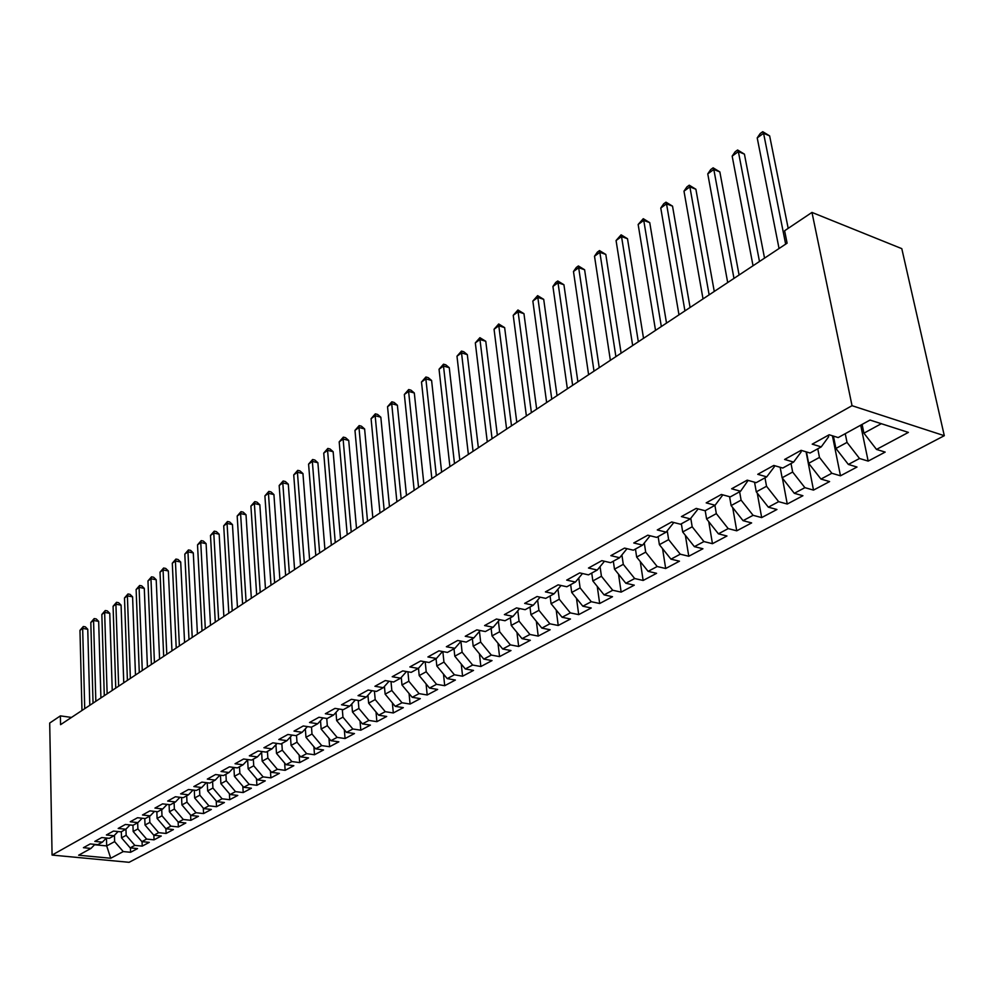 <?xml version="1.0" encoding="UTF-8"?>
<svg xmlns="http://www.w3.org/2000/svg" width="994" height="994" viewBox="0 0 994 994"><rect width="100%" height="100%" fill="white"/><g stroke="black" fill="none" stroke-linecap="round" stroke-linejoin="round"><path stroke-width="1.49" d="M71.481 717.432L60.386 715.879L60.572 724.663L787.099 243.182L784.614 230.745L811.974 212.418L901.794 248.649L944.3 435.695L129.096 862.307L52.073 855.076L852.032 405.689L944.3 435.695M106.457 838.029L106.693 845.931L110.732 858.257L123.244 851.572L130.587 852.28L137.545 848.603L130.177 847.87L134.836 845.385L142.217 846.118L149.286 842.365L141.893 841.62L146.627 839.085L154.045 839.843L161.252 836.029L153.809 835.246L158.642 832.674L166.097 833.457L173.428 829.568L165.948 828.772L170.869 826.138L178.361 826.946L185.828 822.982L178.311 822.175L183.318 819.491L190.848 820.323L198.452 816.285L190.91 815.453L196.004 812.719L203.571 813.577L211.324 809.464L203.733 808.594L208.926 805.823L216.53 806.706L224.42 802.518L216.804 801.624L222.097 798.791L229.738 799.698L237.777 795.436L230.123 794.517L235.516 791.634L243.195 792.566L251.383 788.217L243.692 787.273L249.196 784.328L256.899 785.297L265.261 780.862L257.521 779.88L263.137 776.886L270.89 777.88L279.401 773.357L271.635 772.35L277.351 769.294L285.141 770.325L293.826 765.715L286.011 764.672L291.851 761.553L299.679 762.609L308.538 757.913L300.685 756.844L306.637 753.663L314.502 754.744L323.535 749.961L315.657 748.842L321.733 745.599L329.623 746.73L338.842 741.835L330.927 740.692L337.128 737.386L345.055 738.542L354.473 733.547L346.521 732.367L352.845 729L360.81 730.192L370.414 725.098L362.425 723.88L368.886 720.426L376.888 721.656L386.703 716.463L378.677 715.208L385.262 711.679L393.313 712.959L403.328 707.641L395.264 706.349L401.998 702.758L410.075 704.063L420.313 698.633L412.212 697.303L419.083 693.626L427.196 694.98L437.658 689.438L429.52 688.059L436.552 684.307L444.703 685.698L455.389 680.033L447.213 678.616L454.407 674.777L462.583 676.218L473.504 670.416L465.304 668.962L472.647 665.036L480.86 666.514L492.03 660.6L483.792 659.084L491.309 655.071L499.56 656.612L510.978 650.548L502.703 648.995L510.382 644.882L518.669 646.473L530.349 640.273L522.049 638.657L529.914 634.47L538.226 636.098L550.179 629.761L541.842 628.096L549.881 623.797L558.23 625.487L570.469 619.001L562.095 617.274L570.332 612.888L578.707 614.627L591.231 607.98L582.832 606.203L591.268 601.705L599.68 603.507L612.503 596.711L604.079 594.872L612.714 590.262L621.151 592.113L634.284 585.155L625.822 583.254L634.681 578.533L643.143 580.459L656.599 573.314L648.113 571.351L657.183 566.518L665.682 568.506L679.474 561.188L670.962 559.162L680.256 554.192L688.78 556.255L702.92 548.75L694.384 546.65L703.926 541.568L712.462 543.693L726.962 536.002L718.413 533.828L728.192 528.609L736.753 530.808L751.626 522.919L743.052 520.67L753.092 515.314L761.677 517.588L776.935 509.5L768.337 507.176L778.65 501.672L787.248 504.033L802.916 495.72L794.305 493.31L804.891 487.656L813.502 490.104L829.605 481.568L820.969 479.071L831.841 473.268L840.477 475.803L857.002 467.031L848.367 464.447L859.524 458.495L868.172 461.104L885.169 452.096L876.509 449.425L863.923 433.185L881.318 423.705M110.732 858.257L78.625 855.213L90.963 848.429L94.915 844.391M876.509 449.425L908.392 432.402L870.011 420.064L838.178 437.571L829.158 434.776L812.222 444.156L821.23 446.89L810.085 453.016L801.089 450.332L784.614 459.452L793.61 462.086L782.763 468.037L773.779 465.44L757.751 474.312L766.734 476.859L756.185 482.662L747.215 480.152L731.621 488.787L740.58 491.235L730.304 496.888L721.358 494.465L706.187 502.877L715.108 505.238L705.119 510.742L696.198 508.406L681.412 516.594L690.308 518.88L680.567 524.236L671.683 521.974L657.282 529.951L666.154 532.163L656.661 537.381L647.802 535.194L633.762 542.972L642.609 545.11L633.352 550.191L624.518 548.092L610.838 555.658L619.66 557.721L610.639 562.691L601.83 560.653L588.485 568.034L597.27 570.034L588.473 574.867L579.701 572.904L566.692 580.111L575.439 582.037L566.853 586.758L558.119 584.857L545.42 591.89L554.13 593.753L545.756 598.363L537.046 596.524L524.658 603.383L533.331 605.184L525.155 609.682L516.495 607.906L504.38 614.603L513.028 616.355L505.039 620.741L496.416 619.026L484.587 625.561L493.198 627.251L485.395 631.55L476.809 629.873L465.254 636.272L473.827 637.912L466.211 642.099L457.65 640.484L446.368 646.734L454.904 648.312L447.449 652.412L438.926 650.846L427.905 656.959L436.403 658.488L429.11 662.501L420.636 660.985L409.851 666.949L418.312 668.44L411.193 672.354L402.744 670.888L392.208 676.728L400.619 678.156L393.649 681.996L385.25 680.567L374.937 686.282L383.324 687.674L376.502 691.426L368.14 690.047L358.051 695.638L366.388 696.98L359.716 700.658L351.391 699.316L341.526 704.783L349.826 706.1L343.29 709.679L335.003 708.387L325.349 713.742L333.599 715.009L327.212 718.525L318.962 717.27L309.507 722.514L317.732 723.744L311.47 727.186L303.257 725.968L294 731.099L302.176 732.292L296.05 735.659L287.887 734.479L278.805 739.511L286.943 740.667L280.942 743.972L272.816 742.829L263.919 747.749L272.021 748.867L266.143 752.11L258.055 751.004L249.345 755.825L257.409 756.906L251.631 760.087L243.592 759.006L235.056 763.74L243.07 764.796L237.417 767.902L229.415 766.859L221.041 771.493L229.03 772.512L223.476 775.568L215.524 774.55L207.311 779.097L215.251 780.091L209.809 783.073L201.894 782.104L193.842 786.552L201.745 787.521L196.414 790.454L188.525 789.497L180.635 793.871L188.487 794.802L183.256 797.685L175.416 796.753L167.675 801.04L175.491 801.947L170.359 804.767L162.556 803.873L154.952 808.085L162.73 808.967L157.698 811.738L149.932 810.868L142.477 814.993L150.218 815.85L145.273 818.571L137.545 817.727L130.226 821.777L137.93 822.61L133.072 825.269L125.393 824.461L118.199 828.437L125.865 829.232L121.094 831.854L113.453 831.071L106.395 834.972L114.012 835.755L109.34 838.327L101.736 837.557L94.803 841.396L102.382 842.154L97.785 844.676L90.23 843.931L83.421 847.696L90.963 848.429M845.248 433.682L847.025 442.392L835.917 448.456L833.419 436.093M859.524 458.495L847.025 442.392M848.367 464.447L835.917 448.456M817.764 448.791L819.466 457.414L808.656 463.316L806.445 451.922M831.841 473.268L819.466 457.414M820.969 479.071L808.656 463.316M821.23 446.89L828.661 436.726L828.362 435.223M791.025 463.502L792.653 472.038L782.116 477.779L780.153 467.279M804.891 487.656L792.653 472.038M794.305 493.31L782.116 477.779M793.61 462.086L801.127 451.947L800.841 450.456M764.982 477.816L766.536 486.265L756.285 491.856L754.533 482.202M778.65 501.672L766.536 486.265M768.337 507.176L756.285 491.856M766.734 476.859L774.351 466.758L774.127 465.54M739.623 491.769L741.102 500.131L731.124 505.573L729.571 496.689M753.092 515.314L741.102 500.131M743.052 520.67L731.124 505.573M740.58 491.235L748.147 480.413M714.91 505.35L716.326 513.637L706.597 518.943L705.206 510.692M728.192 528.609L716.326 513.637M718.413 533.828L706.597 518.943M715.108 505.238L722.837 494.863M690.78 518.284L692.184 526.795L682.692 531.964L681.362 523.801M703.926 541.568L692.184 526.795M694.384 546.65L682.692 531.964M690.308 518.88L698.136 508.916M667.235 530.796L668.639 539.63L659.395 544.675L658.127 536.574M680.256 554.192L668.639 539.63M670.962 559.162L659.395 544.675M666.154 532.163L673.82 522.521M644.286 543.022L645.69 552.142L636.657 557.062L635.452 549.048M657.183 566.518L645.69 552.142M648.113 571.351L636.657 557.062M642.609 545.11L650.113 535.766M621.896 554.963L623.288 564.343L614.491 569.152L613.323 561.212M634.681 578.533L623.288 564.343M625.822 583.254L614.491 569.152M619.66 557.721L627.003 548.676M600.065 566.63L601.432 576.259L592.846 580.943L591.741 573.078M612.714 590.262L601.432 576.259M604.079 594.872L592.846 580.943M597.27 570.034L604.476 561.262M578.756 578.048L580.111 587.889L571.712 592.461L570.655 584.671M591.268 601.705L580.111 587.889M582.832 606.203L571.712 592.461M575.439 582.037L582.496 573.526M557.945 589.193L559.274 599.233L551.086 603.706L550.08 595.99M570.332 612.888L559.274 599.233M562.095 617.274L551.086 603.706M554.13 593.753L561.038 585.491M537.63 600.103L538.934 610.328L530.933 614.69L529.964 607.036M549.881 623.797L538.934 610.328M541.842 628.096L530.933 614.69M533.331 605.184L540.102 597.17M517.787 610.763L519.067 621.163L511.239 625.425L510.32 617.846M529.914 634.47L519.067 621.163M522.049 638.657L511.239 625.425M513.028 616.355L519.663 608.564M498.392 621.2L499.647 631.749L492.005 635.911L491.123 628.394M510.382 644.882L499.647 631.749M502.703 648.995L492.005 635.911M493.198 627.251L499.709 619.684M479.443 631.414L480.661 642.087L473.194 646.162L472.361 638.72M491.309 655.071L480.661 642.087M483.792 659.084L473.194 646.162M473.827 637.912L480.201 630.544M460.918 641.403L462.111 652.201L454.792 656.189L453.997 648.809M472.647 665.036L462.111 652.201M465.304 668.962L454.792 656.189M454.904 648.312L461.141 641.142M442.852 651.567L443.958 662.103L436.813 665.992L436.055 658.687M454.407 674.777L443.958 662.103M447.213 678.616L436.813 665.992M436.403 658.488L442.516 651.505M425.196 661.793L426.202 671.77L419.207 675.585L418.474 668.241M436.552 684.307L426.202 671.77M429.52 688.059L419.207 675.585M418.312 668.44L424.314 661.631M407.913 671.782L408.832 681.238L401.986 684.978L401.265 677.436M419.083 693.626L408.832 681.238M412.212 697.303L401.986 684.978M400.619 678.156L406.509 671.534M391.002 681.549L391.835 690.507L385.138 694.16L384.429 686.432M401.998 702.758L391.835 690.507M395.264 706.349L385.138 694.16M383.324 687.674L389.089 681.225M374.427 691.079L375.198 699.577L368.637 703.156L367.942 695.266M385.262 711.679L375.198 699.577M378.677 715.208L368.637 703.156M366.388 696.98L372.054 690.693M358.213 700.41L358.896 708.461L352.472 711.965L351.801 703.901M368.886 720.426L358.896 708.461M362.425 723.88L352.472 711.965M349.826 706.1L355.367 699.95M342.321 709.53L342.942 717.159L336.655 720.588L335.997 712.387M352.845 729L342.942 717.159M346.521 732.367L336.655 720.588M333.599 715.009L339.053 709.02M326.753 718.451L327.312 725.682L321.149 729.037L320.515 720.7M337.128 737.386L327.312 725.682M330.927 740.692L321.149 729.037M317.732 723.744L323.075 717.892M311.495 727.173L312.004 734.019L305.966 737.312L305.344 728.851M321.733 745.599L312.004 734.019M315.657 748.842L305.966 737.312M302.176 732.292L307.419 726.589M296.51 735.411L296.995 742.207L291.08 745.425L290.472 736.84M306.637 753.663L296.995 742.207M300.685 756.844L291.08 745.425M286.943 740.667L292.099 735.088M281.836 743.475L282.296 750.221L276.494 753.377L275.91 744.692M291.851 761.553L282.296 750.221M286.011 764.672L276.494 753.377M272.021 748.867L277.077 743.425M267.436 751.389L267.871 758.074L262.18 761.18L261.621 752.383M277.351 769.294L267.871 758.074M271.635 772.35L262.18 761.18M257.409 756.906L262.366 751.588M253.321 759.155L253.731 765.79L248.152 768.822L247.618 759.938M263.137 776.886L253.731 765.79M257.521 779.88L248.152 768.822M243.07 764.796L247.941 759.59M239.479 766.759L239.865 773.344L234.398 776.326L233.888 767.443M249.196 784.328L239.865 773.344M243.692 787.273L234.398 776.326M229.03 772.512L233.801 767.43M225.911 774.227L226.272 780.75L220.904 783.682L220.444 775.171M235.516 791.634L226.272 780.75M230.123 794.517L220.904 783.682M215.251 780.091L219.947 775.109M212.592 781.557L212.927 788.031L207.659 790.901L207.237 782.763M222.097 798.791L212.927 788.031M216.804 801.624L207.659 790.901M201.745 787.521L206.354 782.651M199.521 788.739L199.831 795.163L194.662 797.983L194.29 790.193M208.926 805.823L199.831 795.163M203.733 808.594L194.662 797.983M188.487 794.802L193.022 790.044M186.686 795.796L186.984 802.17L181.914 804.929L181.567 797.486M196.004 812.719L186.984 802.17M190.91 815.453L181.914 804.929M175.491 801.947L179.939 797.287M174.099 802.717L174.372 809.041L169.39 811.763L169.079 804.631M183.318 819.491L174.372 809.041M178.311 822.175L169.39 811.763M162.73 808.967L167.116 804.394M161.724 809.514L161.997 815.788L157.102 818.46L156.828 811.638M170.869 826.138L161.997 815.788M165.948 828.772L157.102 818.46M150.218 815.85L154.517 811.377M149.585 816.198L149.833 822.423L145.025 825.032L144.776 818.509M158.642 832.674L149.833 822.423M153.809 835.246L145.025 825.032M137.93 822.61L142.154 818.224M137.669 822.746L137.893 828.934L133.171 831.506L132.947 825.256M146.627 839.085L137.893 828.934M141.893 841.62L133.171 831.506M125.865 829.232L130.015 824.945M125.952 829.145L126.163 835.32L121.529 837.843L121.33 831.729M134.836 845.385L126.163 835.32M130.177 847.87L121.529 837.843M114.012 835.755L118.1 831.543M114.447 835.32L114.633 841.607L106.693 845.931L94.567 844.738M123.244 851.572L114.633 841.607M102.382 842.154L106.408 838.029M60.386 715.879L49.7 723.048L52.073 855.076M811.974 212.418L852.032 405.689M862.096 424.426L863.923 433.185M130.587 852.28L130.438 847.894M142.217 846.118L142.055 841.632M154.045 839.843L153.871 835.258M166.097 833.457L165.899 828.698M178.361 826.946L178.137 821.963M190.848 820.323L190.6 815.092M203.571 813.577L203.298 808.085M216.53 806.706L216.22 800.94M229.738 799.698L229.403 793.659M243.195 792.566L242.822 786.242M256.899 785.297L256.489 778.662M270.89 777.88L270.43 770.934M285.141 770.325L284.644 763.044M299.679 762.609L299.119 754.98M314.502 754.744L313.893 746.755M329.623 746.73L328.964 738.356M345.055 738.542L344.334 729.77M360.81 730.192L360.027 720.998M376.888 721.656L376.03 712.039M393.313 712.959L392.369 702.87M410.075 704.063L409.056 693.489M427.196 694.98L426.078 683.897M444.703 685.698L443.486 674.081M462.583 676.218L461.253 664.042M480.86 666.514L479.419 653.754M499.56 656.612L497.982 643.217M518.669 646.473L516.955 632.42M538.226 636.098L536.35 621.349M558.23 625.487L556.193 610.005M578.707 614.627L576.495 598.363M599.68 603.507L597.257 586.423M621.151 592.113L618.516 574.159M643.143 580.459L640.273 561.56M665.682 568.506L662.551 548.626M688.78 556.255L685.363 535.319M712.462 543.693L708.734 521.626M736.753 530.808L732.677 507.549M761.677 517.588L757.229 493.049M787.248 504.033L782.39 478.114M813.502 490.104L806.072 451.81M840.477 475.803L832.425 435.782M868.172 461.104L860.692 425.196M89.795 705.293L87.758 629.264L82.664 628.407L84.726 708.66M79.967 630.358L83.31 626.506L82.664 628.407L79.967 630.358L81.98 710.474M83.31 626.506L85.347 626.854L87.758 629.264M100.916 697.925L98.667 621.362L93.56 620.48L95.834 701.292M90.814 622.48L94.194 618.579L93.56 620.48L90.814 622.48L93.038 703.143M94.194 618.579L96.232 618.939L98.667 621.362M112.235 690.42L109.775 613.323L104.643 612.428L107.141 693.8M101.848 614.454L105.265 610.527L104.643 612.428L101.848 614.454L104.295 695.688M105.265 610.527L107.315 610.888L109.775 613.323M123.753 682.791L121.082 605.147L115.913 604.228L118.646 686.171M113.08 606.29L116.522 602.314L115.913 604.228L113.08 606.29L115.751 688.096M116.522 602.314L118.584 602.687L121.082 605.147M135.482 675.013L132.587 596.822L127.394 595.878L130.363 678.417M124.498 597.978L127.977 593.977L127.394 595.878L124.498 597.978L127.406 680.368M127.977 593.977L130.052 594.35L132.587 596.822M147.423 667.098L144.292 588.361L139.073 587.379L142.279 670.503M136.128 589.517L139.645 585.478L139.073 587.379L136.128 589.517L139.284 672.503M139.645 585.478L141.732 585.864L144.292 588.361M159.587 659.047L156.207 579.738L150.964 578.732L154.43 662.464M147.969 580.918L151.523 576.831L150.964 578.732L147.969 580.918L151.374 664.489M151.523 576.831L153.623 577.228L156.207 579.738M171.962 650.834L168.346 570.954L163.066 569.935L166.793 654.263M160.022 572.146L163.612 568.021L163.066 569.935L160.022 572.146L163.687 656.326M163.612 568.021L165.712 568.431L168.346 570.954M184.573 642.484L180.697 562.02L175.404 560.964L179.392 645.914M172.297 563.225L175.926 559.063L175.404 560.964L172.297 563.225L176.224 648.013M175.926 559.063L178.038 559.485L180.697 562.02M197.421 633.961L193.283 552.913L187.953 551.844L192.227 637.402M184.797 554.143L188.462 549.931L187.953 551.844L184.797 554.143L188.997 639.552M188.462 549.931L190.587 550.365L193.283 552.913M210.517 625.288L206.093 543.643L200.751 542.538L205.311 628.742M197.52 544.886L201.223 540.624L200.751 542.538L197.52 544.886L202.018 630.917M201.223 540.624L203.36 541.071L206.093 543.643M223.861 616.442L219.152 534.188L213.772 533.07L218.643 619.908M210.492 535.455L214.232 531.156L213.772 533.07L210.492 535.455L215.288 622.132M214.232 531.156L216.381 531.604L219.152 534.188M237.467 607.433L232.459 524.571L227.054 523.416L232.236 610.9M223.712 525.838L227.489 521.502L227.054 523.416L223.712 525.838L228.819 613.161M227.489 521.502L229.651 521.962L232.459 524.571M251.333 598.239L246.015 514.755L240.585 513.575L246.09 601.718M237.181 516.048L241.008 511.661L240.585 513.575L237.181 516.048L242.598 604.029M241.008 511.661L243.17 512.134L246.015 514.755M265.473 588.87L259.832 504.753L254.377 503.536L260.217 592.349M250.91 506.07L254.775 501.635L254.377 503.536L250.91 506.07L256.663 594.71M254.775 501.635L256.949 502.119L259.832 504.753M279.886 579.316L273.922 494.565L268.442 493.31L274.63 582.795M264.901 495.882L268.815 491.409L268.442 493.31L264.901 495.882L271.002 585.205M268.815 491.409L271.002 491.906L273.922 494.565M294.597 569.562L288.297 484.165L282.793 482.885L289.341 573.053M279.177 485.507L283.128 480.984L282.793 482.885L279.177 485.507L285.638 575.514M283.128 480.984L285.328 481.494L288.297 484.165M309.606 559.622L302.946 473.554L297.417 472.249L304.338 563.113M293.727 474.921L297.74 470.348L297.417 472.249L293.727 474.921L300.561 565.623M297.74 470.348L299.94 470.87L302.946 473.554M324.926 549.471L317.894 462.744L312.34 461.39L319.646 552.962M308.587 464.123L312.625 459.501L312.34 461.39L308.587 464.123L315.794 555.522M312.625 459.501L314.849 460.036L317.894 462.744M340.557 539.108L333.152 451.711L327.573 450.319L335.276 542.612M323.733 453.115L327.834 448.431L327.573 450.319L323.733 453.115L331.337 545.221M327.834 448.431L330.058 448.99L333.152 451.711M356.523 528.522L348.72 440.441L343.104 439.025L351.23 532.038M339.19 441.87L343.34 437.136L343.104 439.025L339.19 441.87L347.217 534.697M343.34 437.136L345.577 437.708L348.72 440.441M372.825 517.725L364.612 428.948L358.971 427.482L367.531 521.241M354.97 430.39L359.169 425.606L358.971 427.482L354.97 430.39L363.419 523.962M359.169 425.606L361.418 426.19L364.612 428.948M389.474 506.691L380.826 417.207L375.16 415.716L384.169 510.208M371.085 418.673L375.334 413.839L375.16 415.716L371.085 418.673L379.981 512.979M375.334 413.839L377.596 414.436L380.826 417.207M406.484 495.422L397.389 405.229L391.711 403.688L401.178 498.938M387.536 406.72L391.835 401.812L391.711 403.688L387.536 406.72L396.892 501.771M391.835 401.812L394.109 402.433L397.389 405.229M423.866 483.904L414.312 392.978L408.596 391.4L418.561 487.42M404.347 394.494L408.696 389.536L408.596 391.4L404.347 394.494L414.175 490.315M408.696 389.536L410.982 390.17L414.312 392.978M441.622 472.125L431.595 380.478L425.854 378.851L436.329 475.641M421.506 382.007L425.917 376.999L425.854 378.851L421.506 382.007L431.843 478.611M425.917 376.999L428.215 377.645L431.595 380.478M459.787 460.098L449.263 367.693L443.498 366.028L454.482 463.602M439.05 369.259L443.523 364.177L443.498 366.028L439.05 369.259L449.909 466.646M443.523 364.177L445.821 364.848L449.263 367.693M478.362 447.785L467.317 354.634L461.527 352.907L473.057 451.301M456.979 356.212L461.502 351.081L461.527 352.907L456.979 356.212L468.373 454.407M461.502 351.081L463.813 351.764L467.317 354.634M497.348 435.198L485.768 341.277L479.965 339.513L492.067 438.702M475.318 342.893L479.903 337.687L479.965 339.513L475.318 342.893L487.271 441.883M479.903 337.687L485.768 341.277M516.793 422.326L504.641 327.622L498.814 325.796L511.5 425.817M494.055 329.262L498.702 323.982L498.814 325.796L494.055 329.262L506.605 429.073M498.702 323.982L504.641 327.622M536.673 409.143L523.95 313.657L518.098 311.781L531.405 412.634M513.227 315.322L517.936 309.979L518.098 311.781L513.227 315.322L526.385 415.964M517.936 309.979L523.95 313.657M557.038 395.649L543.706 299.356L537.829 297.43L551.769 399.141M532.846 301.058L537.617 295.64L537.829 297.43L532.846 301.058L546.638 402.545M537.617 295.64L543.706 299.356M577.887 381.833L563.921 284.731L558.019 282.756L572.631 385.312M552.925 286.458L555.721 282.458L557.758 280.979L558.019 282.756L552.925 286.458L567.363 388.803M557.758 280.979L563.921 284.731M599.233 367.681L584.609 269.759L578.682 267.721L594.002 371.147M573.476 271.511L576.296 267.473L578.384 265.957L578.682 267.721L573.476 271.511L588.61 374.726M578.384 265.957L584.609 269.759M621.113 353.181L605.806 254.427L599.854 252.327L615.895 356.647M594.511 256.216L597.357 252.141L599.494 250.587L599.854 252.327L594.511 256.216L610.366 360.3M599.494 250.587L605.806 254.427M643.528 338.32L627.5 238.722L621.536 236.56L638.322 341.774M616.069 240.536L621.113 234.832L621.536 236.56L616.069 240.536L632.669 345.527M621.113 234.832L627.5 238.722M666.514 323.087L649.741 222.631L643.752 220.407L661.333 326.529M638.148 224.482L643.267 218.705L643.752 220.407L638.148 224.482L655.531 330.368M643.267 218.705L649.741 222.631M690.084 307.469L672.528 206.143L666.527 203.845L684.928 310.886M660.774 208.032L663.681 203.832L665.98 202.167L666.527 203.845L660.774 208.032L678.977 314.837M665.98 202.167L672.528 206.143M714.264 291.453L695.887 189.245L689.873 186.872L709.132 294.845M683.984 191.159L686.904 186.922L689.252 185.207L689.873 186.872L683.984 191.159L703.019 298.896M689.252 185.207L695.887 189.245M739.076 275.003L719.842 171.912L713.816 169.465L733.97 278.382M707.765 173.863L710.71 169.589L713.12 167.824L713.816 169.465L707.765 173.863L727.695 282.544M713.12 167.824L719.842 171.912M764.535 258.129L744.419 154.132L738.368 151.61L759.478 261.484M732.168 156.12L735.138 151.796L737.61 149.995L738.368 151.61L732.168 156.12L753.03 265.758M737.61 149.995L744.419 154.132M788.192 228.359L769.642 135.88L763.578 133.283L785.658 244.139M757.217 137.905L760.199 133.544L762.733 131.693L763.578 133.283L757.217 137.905L779.048 248.512M762.733 131.693L769.642 135.88"/></g></svg>

